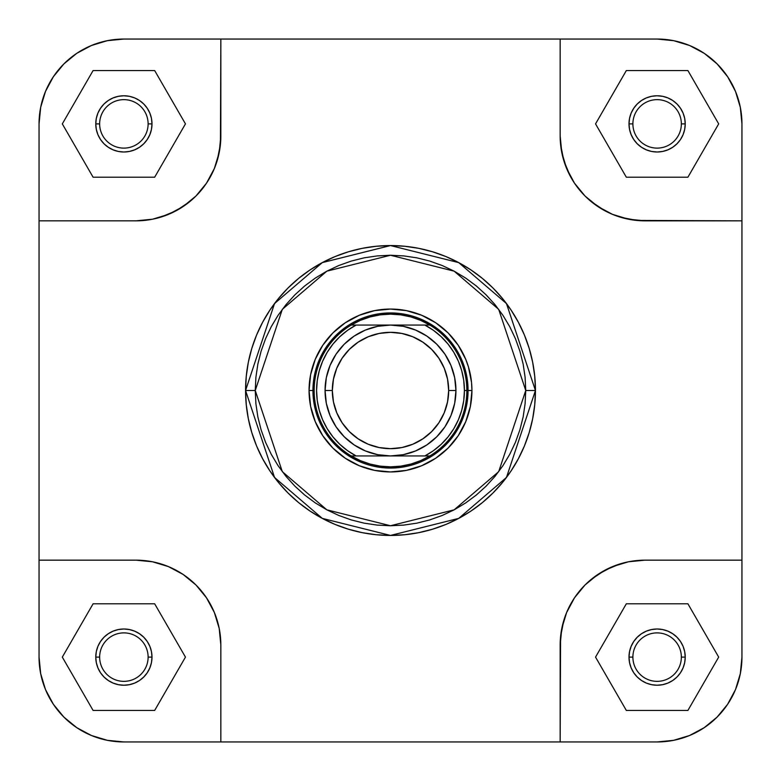 <?xml version="1.0" encoding="UTF-8"?>
<svg xmlns="http://www.w3.org/2000/svg" width="781" height="781" viewBox="0 0 781 781"><rect width="100%" height="100%" fill="white"/><g stroke="black" fill="none" stroke-linecap="round" stroke-linejoin="round"><path stroke-width="1.17" d="M731.934 83.889L727.658 76.753L735.497 91.416L738.299 99.255L740.32 107.329L741.95 123.876L741.95 657.114L740.32 673.671L735.497 689.584L727.658 704.247L717.173 717.026M83.889 49.066L76.753 53.342L91.416 45.503L99.255 42.701L107.329 40.68L123.876 39.05L657.114 39.05L673.671 40.68L689.584 45.503L704.247 53.342L717.026 63.827M49.066 697.111L53.342 704.247L45.503 689.584L42.701 681.745L40.68 673.671L39.05 657.124L39.05 123.886L40.68 107.329L45.503 91.416L53.342 76.753L63.827 63.974M697.111 731.934L704.247 727.658L689.584 735.497L681.745 738.299L673.671 740.32L657.124 741.95L123.886 741.95L107.329 740.32L91.416 735.497L76.753 727.658L63.974 717.173M471.939 390.5L468.063 390.5L471.939 390.5L471.548 382.514L468.434 366.855L465.74 359.338L458.213 345.251L448.089 332.911L435.749 322.787L421.662 315.26L406.384 310.623L390.5 309.061L374.616 310.623L359.338 315.26L345.251 322.787L332.911 332.911L322.787 345.251L315.26 359.338L310.623 374.616L309.061 390.5A81.439 81.439 0 0 1 390.5 309.061A81.439 81.439 0 0 1 471.939 390.5A81.439 81.439 0 0 1 390.5 471.939A81.439 81.439 0 0 1 309.061 390.5L310.623 406.384L315.26 421.662L322.787 435.749L332.911 448.089L345.251 458.213L359.338 465.74L374.616 470.377L390.5 471.939L406.384 470.377L421.662 465.74L435.749 458.213L448.089 448.089L458.213 435.749L465.74 421.662L470.377 406.384L471.939 390.5M312.937 390.5L309.061 390.5L312.937 390.5A77.563 77.563 0 0 1 390.5 312.937A77.563 77.563 0 0 1 468.063 390.5A77.563 77.563 0 0 0 390.5 312.937A77.563 77.563 0 0 0 312.937 390.5L314.147 390.5A76.353 76.353 0 0 1 429.823 325.062A76.353 76.353 0 0 1 466.853 390.5L464.422 390.5A73.922 73.922 0 0 1 424.884 455.938L429.823 455.938A76.353 76.353 0 0 0 466.853 390.5A76.353 76.353 0 0 1 351.177 455.938A76.353 76.353 0 0 1 314.147 390.5L312.937 390.5A77.563 77.563 0 0 0 390.5 468.063A77.563 77.563 0 0 0 468.063 390.5A77.563 77.563 0 0 1 390.5 468.063A77.563 77.563 0 0 1 312.937 390.5M148.117 657.114A24.24 24.24 0 0 0 123.886 632.883A24.24 24.24 0 0 0 99.646 657.114L95.77 657.114A28.116 28.116 0 0 1 123.886 628.998A28.116 28.116 0 0 1 152.002 657.114L148.117 657.114A24.24 24.24 0 0 1 123.886 681.354A24.24 24.24 0 0 1 99.646 657.114A24.24 24.24 0 0 1 123.886 632.883A24.24 24.24 0 0 1 148.117 657.114L152.002 657.114L151.455 662.6L149.854 667.872L147.258 672.734L143.763 677L139.506 680.495L134.644 683.092L129.373 684.693L123.886 685.23L118.4 684.693L113.128 683.092L108.266 680.495L104 677L100.505 672.734L97.908 667.872L96.307 662.6L95.77 657.114L96.307 651.627L97.908 646.356L100.505 641.494L104 637.237L108.266 633.742L113.128 631.146L118.4 629.545L123.886 628.998L129.373 629.545L134.644 631.146L139.506 633.742L143.763 637.237L147.258 641.494L149.854 646.356L151.455 651.627L152.002 657.114A28.116 28.116 0 0 1 123.886 685.23A28.116 28.116 0 0 1 95.77 657.114L99.646 657.114A24.24 24.24 0 0 0 123.886 681.354A24.24 24.24 0 0 0 148.117 657.114M681.354 657.114A24.24 24.24 0 0 0 657.114 632.883A24.24 24.24 0 0 0 632.883 657.114L628.998 657.114A28.116 28.116 0 0 1 657.114 628.998A28.116 28.116 0 0 1 685.23 657.114L681.354 657.114A24.24 24.24 0 0 1 657.114 681.354A24.24 24.24 0 0 1 632.883 657.114A24.24 24.24 0 0 1 657.114 632.883A24.24 24.24 0 0 1 681.354 657.114L685.23 657.114L684.693 662.6L683.092 667.872L680.495 672.734L677 677L672.734 680.495L667.872 683.092L662.6 684.693L657.114 685.23L651.627 684.693L646.356 683.092L641.494 680.495L637.237 677L633.742 672.734L631.146 667.872L629.545 662.6L628.998 657.114L629.545 651.627L631.146 646.356L633.742 641.494L637.237 637.237L641.494 633.742L646.356 631.146L651.627 629.545L657.114 628.998L662.6 629.545L667.872 631.146L672.734 633.742L677 637.237L680.495 641.494L683.092 646.356L684.693 651.627L685.23 657.114A28.116 28.116 0 0 1 657.114 685.23A28.116 28.116 0 0 1 628.998 657.114L632.883 657.114A24.24 24.24 0 0 0 657.114 681.354A24.24 24.24 0 0 0 681.354 657.114M148.117 123.886A24.24 24.24 0 0 0 123.886 99.646A24.24 24.24 0 0 0 99.646 123.886L95.77 123.886A28.116 28.116 0 0 1 123.886 95.77A28.116 28.116 0 0 1 152.002 123.886L148.117 123.886A24.24 24.24 0 0 1 123.886 148.117A24.24 24.24 0 0 1 99.646 123.886A24.24 24.24 0 0 1 123.886 99.646A24.24 24.24 0 0 1 148.117 123.886L152.002 123.886L151.455 129.373L149.854 134.644L147.258 139.506L143.763 143.763L139.506 147.258L134.644 149.854L129.373 151.455L123.886 152.002L118.4 151.455L113.128 149.854L108.266 147.258L104 143.763L100.505 139.506L97.908 134.644L96.307 129.373L95.77 123.886L96.307 118.4L97.908 113.128L100.505 108.266L104 104L108.266 100.505L113.128 97.908L118.4 96.307L123.886 95.77L129.373 96.307L134.644 97.908L139.506 100.505L143.763 104L147.258 108.266L149.854 113.128L151.455 118.4L152.002 123.886A28.116 28.116 0 0 1 123.886 152.002A28.116 28.116 0 0 1 95.77 123.886L99.646 123.886A24.24 24.24 0 0 0 123.886 148.117A24.24 24.24 0 0 0 148.117 123.886M681.354 123.886A24.24 24.24 0 0 0 657.114 99.646A24.24 24.24 0 0 0 632.883 123.886L628.998 123.886A28.116 28.116 0 0 1 657.114 95.77A28.116 28.116 0 0 1 685.23 123.886L681.354 123.886A24.24 24.24 0 0 1 657.114 148.117A24.24 24.24 0 0 1 632.883 123.886A24.24 24.24 0 0 1 657.114 99.646A24.24 24.24 0 0 1 681.354 123.886L685.23 123.886L684.693 129.373L683.092 134.644L680.495 139.506L677 143.763L672.734 147.258L667.872 149.854L662.6 151.455L657.114 152.002L651.627 151.455L646.356 149.854L641.494 147.258L637.237 143.763L633.742 139.506L631.146 134.644L629.545 129.373L628.998 123.886L629.545 118.4L631.146 113.128L633.742 108.266L637.237 104L641.494 100.505L646.356 97.908L651.627 96.307L657.114 95.77L662.6 96.307L667.872 97.908L672.734 100.505L677 104L680.495 108.266L683.092 113.128L684.693 118.4L685.23 123.886A28.116 28.116 0 0 1 657.114 152.002A28.116 28.116 0 0 1 628.998 123.886L632.883 123.886A24.24 24.24 0 0 0 657.114 148.117A24.24 24.24 0 0 0 681.354 123.886M525.75 390.5L498.698 471.646L454.142 509.837L390.5 525.75L326.858 509.837L282.302 471.646L255.25 390.5L245.556 390.5L274.541 477.464L322.289 518.389L390.5 535.444L458.711 518.389L506.459 477.464L535.444 390.5L525.75 390.5L525.096 403.757L523.153 416.888L519.921 429.765L515.45 442.261L509.778 454.259L502.954 465.642L495.047 476.303L486.133 486.133L476.303 495.047L465.642 502.954L454.259 509.778L442.261 515.45L429.765 519.921L416.888 523.153L403.757 525.096L390.5 525.75L377.243 525.096L364.112 523.153L351.235 519.921L338.739 515.45L326.741 509.778L315.358 502.954L304.697 495.047L294.867 486.133L285.953 476.303L278.046 465.642L271.222 454.259L265.55 442.261L261.079 429.765L257.847 416.888L255.904 403.757L255.25 390.5L255.904 377.243L257.847 364.112L261.079 351.235L265.55 338.739L271.222 326.741L278.046 315.358L285.953 304.697L294.867 294.867L304.697 285.953L315.358 278.046L326.741 271.222L338.739 265.55L351.235 261.079L364.112 257.847L377.243 255.904L390.5 255.25L403.757 255.904L416.888 257.847L429.765 261.079L442.261 265.55L454.259 271.222L465.642 278.046L476.303 285.953L486.133 294.867L495.047 304.697L502.954 315.358L509.778 326.741L515.45 338.739L519.921 351.235L523.153 364.112L525.096 377.243L525.75 390.5L535.444 390.5A144.944 144.944 0 0 1 390.5 535.444A144.944 144.944 0 0 1 245.556 390.5A144.944 144.944 0 0 1 390.5 245.556A144.944 144.944 0 0 1 535.444 390.5L534.741 376.296L532.662 362.228L529.206 348.424L524.412 335.029L518.33 322.172L511.018 309.979L502.544 298.547L492.987 288.013L482.453 278.456L471.021 269.982L458.828 262.67L445.971 256.588L432.576 251.794L418.772 248.338L404.704 246.259L390.5 245.556L376.296 246.259L362.228 248.338L348.424 251.794L335.029 256.588L322.172 262.67L309.979 269.982L298.547 278.456L288.013 288.013L278.456 298.547L269.982 309.979L262.67 322.172L256.588 335.029L251.794 348.424L248.338 362.228L246.259 376.296L245.556 390.5L246.259 404.704L248.338 418.772L251.794 432.576L256.588 445.971L262.67 458.828L269.982 471.021L278.456 482.453L288.013 492.987L298.547 502.544L309.979 511.018L322.172 518.33L335.029 524.412L348.424 529.206L362.228 532.662L376.296 534.741L390.5 535.444L404.704 534.741L418.772 532.662L432.576 529.206L445.971 524.412L458.828 518.33L471.021 511.018L482.453 502.544L492.987 492.987L502.544 482.453L511.018 471.021L518.33 458.828L524.412 445.971L529.206 432.576L532.662 418.772L534.741 404.704L535.444 390.5L506.459 303.536L458.711 262.611L390.5 245.556L322.289 262.611L274.541 303.536L245.556 390.5L255.25 390.5L282.302 309.354L326.858 271.163L390.5 255.25L454.142 271.163L498.698 309.354L525.75 390.5M717.104 63.896L727.658 76.753L717.104 63.896L704.247 53.342L689.584 45.503L673.671 40.68L657.114 39.05A84.836 84.836 0 0 1 741.95 123.886L740.32 107.329L735.497 91.416L727.658 76.753M741.95 123.886L741.95 220.838L636.681 220.427L620.368 217.186L612.538 214.375L605.011 210.821L591.178 201.576L585.008 195.992L574.465 183.135L570.179 175.989L563.814 160.632L560.573 144.319L560.162 136.001L561.793 152.549L566.625 168.462L574.465 183.135L585.008 195.992L597.865 206.535L612.538 214.375L628.451 219.207L644.999 220.838L741.95 220.838L741.95 560.162L644.999 560.162L628.451 561.793L644.999 560.162L741.95 560.162L741.95 657.114A84.836 84.836 0 0 1 657.114 741.95L673.671 740.32L689.584 735.497L704.247 727.658L717.104 717.104L704.247 727.658M63.896 63.896L76.753 53.342L63.896 63.896L53.342 76.753L45.503 91.416L40.68 107.329L39.05 123.886L39.05 220.838L136.001 220.838L152.549 219.207L136.001 220.838L39.05 220.838L39.05 657.114L40.68 673.671L45.503 689.584L53.342 704.247L63.896 717.104L53.342 704.247M39.05 123.886A84.836 84.836 0 0 1 123.886 39.05L220.838 39.05L220.427 144.319L217.186 160.632L214.375 168.462L206.535 183.135L195.992 195.992L189.822 201.576L175.989 210.821L160.632 217.186L152.549 219.207L168.462 214.375L183.135 206.535L195.992 195.992L206.535 183.135L214.375 168.462L219.207 152.549L220.838 136.001L220.838 39.05L560.162 39.05L560.162 136.001L560.162 39.05L657.114 39.05M136.001 560.162L152.549 561.793L168.462 566.625L183.135 574.465L195.992 585.008L206.535 597.865L214.375 612.538L219.207 628.451L220.838 644.999L219.207 628.451L214.375 612.538L206.535 597.865L195.992 585.008L183.135 574.465L168.462 566.625L152.549 561.793L136.001 560.162L39.05 560.162L136.001 560.162A84.836 84.836 0 0 1 220.838 644.999L220.838 741.95L220.838 644.999M63.896 717.104L76.753 727.658L91.416 735.497L107.329 740.32L123.886 741.95L560.162 741.95L560.573 636.681L563.814 620.368L566.625 612.538L574.465 597.865L585.008 585.008L591.178 579.424L605.011 570.179L620.368 563.814L628.451 561.793L612.538 566.625L597.865 574.465L585.008 585.008L574.465 597.865L566.625 612.538L561.793 628.451L560.162 644.999L560.162 741.95L657.114 741.95M717.104 717.104L727.658 704.247L735.497 689.584L740.32 673.671L741.95 657.114M123.886 39.05L107.329 40.68L91.416 45.503L76.753 53.342M318.843 360.822L326.009 347.408L335.654 335.654L347.408 326.009L335.654 335.654L326.009 347.408M420.178 318.843L433.592 326.009L445.346 335.654L454.991 347.408L445.346 335.654L433.592 326.009M462.157 420.178L454.991 433.592L445.346 445.346L433.592 454.991L445.346 445.346L454.991 433.592M360.822 462.157L347.408 454.991L335.654 445.346L326.009 433.592L335.654 445.346L347.408 454.991M123.886 741.95A84.836 84.836 0 0 1 39.05 657.114M560.162 644.999A84.836 84.836 0 0 1 644.999 560.162M220.838 136.001A84.836 84.836 0 0 1 136.001 220.838M644.999 220.838A84.836 84.836 0 0 1 560.162 136.001M595.542 657.114L626.333 710.437L687.905 710.437L718.686 657.114L687.905 603.791L626.333 603.791L595.542 657.114L626.333 710.437L687.905 710.437L718.686 657.114L687.905 603.791L626.333 603.791L595.542 657.114M62.314 657.114L93.095 710.437L154.667 710.437L185.458 657.114L154.667 603.791L93.095 603.791L62.314 657.114L93.095 710.437L154.667 710.437L185.458 657.114L154.667 603.791L93.095 603.791L62.314 657.114M62.314 123.886L93.095 177.209L154.667 177.209L185.458 123.886L154.667 70.563L93.095 70.563L62.314 123.886L93.095 177.209L154.667 177.209L185.458 123.886L154.667 70.563L93.095 70.563L62.314 123.886M595.542 123.886L626.333 177.209L687.905 177.209L718.686 123.886L687.905 70.563L626.333 70.563L595.542 123.886L626.333 177.209L687.905 177.209L718.686 123.886L687.905 70.563L626.333 70.563L595.542 123.886M325.062 390.5L332.325 390.5A58.175 58.175 0 0 1 390.5 332.325A58.175 58.175 0 0 1 448.675 390.5L455.938 390.5A65.438 65.438 0 0 0 390.5 325.062A65.438 65.438 0 0 0 325.062 390.5A65.438 65.438 0 0 1 390.5 325.062A65.438 65.438 0 0 1 455.938 390.5A65.438 65.438 0 0 1 390.5 455.938A65.438 65.438 0 0 1 325.062 390.5L326.312 377.731L330.041 365.459L336.084 354.144L344.226 344.226L354.144 336.084L365.459 330.041L377.731 326.312L390.5 325.062L403.269 326.312L415.541 330.041L426.856 336.084L436.774 344.226L444.916 354.144L450.959 365.459L454.688 377.731L455.938 390.5L454.688 403.269L450.959 415.541L444.916 426.856L436.774 436.774L426.856 444.916L415.541 450.959L403.269 454.688L390.5 455.938L377.731 454.688L365.459 450.959L354.144 444.916L344.226 436.774L336.084 426.856L330.041 415.541L326.312 403.269L325.062 390.5A65.438 65.438 0 0 0 390.5 455.938A65.438 65.438 0 0 0 455.938 390.5L448.675 390.5L447.552 379.156L444.243 368.241L438.863 358.186L431.629 349.371L422.814 342.137L412.758 336.757L401.844 333.448L390.5 332.325L379.156 333.448L368.241 336.757L358.186 342.137L349.371 349.371L342.137 358.186L336.757 368.241L333.448 379.156L332.325 390.5L333.448 401.844L336.757 412.758L342.137 422.814L349.371 431.629L358.186 438.863L368.241 444.243L379.156 447.552L390.5 448.675L401.844 447.552L412.758 444.243L422.814 438.863L431.629 431.629L438.863 422.814L444.243 412.758L447.552 401.844L448.675 390.5A58.175 58.175 0 0 1 390.5 448.675A58.175 58.175 0 0 1 332.325 390.5L325.062 390.5M464.422 390.5L466.853 390.5A76.353 76.353 0 0 0 429.823 325.062L424.884 325.062A73.922 73.922 0 0 1 464.422 390.5L463.748 380.484L461.717 370.653L458.369 361.193L453.771 352.27L448.011 344.05L441.187 336.689L433.435 330.314L424.884 325.062L356.116 325.062L347.565 330.314L339.813 336.689L332.989 344.05L327.229 352.27L322.631 361.193L319.283 370.653L317.252 380.484L316.578 390.5L317.252 400.516L319.283 410.347L322.631 419.807L327.229 428.73L332.989 436.95L339.813 444.311L347.565 450.686L356.116 455.938L424.884 455.938L433.435 450.686L441.187 444.311L448.011 436.95L453.771 428.73L458.369 419.807L461.717 410.347L463.748 400.516L464.422 390.5M351.177 455.938L356.116 455.938A73.922 73.922 0 0 1 356.116 325.062L351.177 325.062A76.353 76.353 0 0 0 351.177 455.938L429.823 455.938L420.637 460.644L410.904 464.07L400.799 466.15L390.5 466.853L380.201 466.15L370.096 464.07L360.363 460.644L351.177 455.938M429.823 325.062L351.177 325.062L360.363 320.356L370.096 316.93L380.201 314.85L390.5 314.147L400.799 314.85L410.904 316.93L420.637 320.356L429.823 325.062"/></g></svg>
